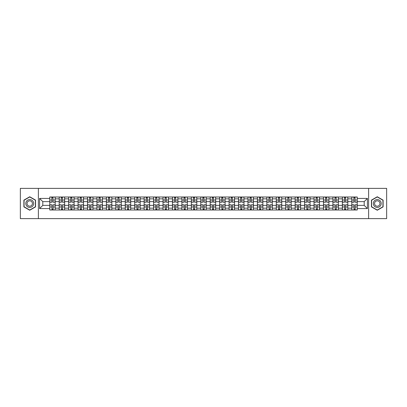 <?xml version="1.0" encoding="UTF-8"?>
<svg xmlns="http://www.w3.org/2000/svg" width="407" height="407" viewBox="0 0 407 407"><rect width="100%" height="100%" fill="white"/><g stroke="black" fill="none" stroke-linecap="round" stroke-linejoin="round"><path stroke-width="0.61" d="M368.62 218.625L386.65 218.625L386.65 188.375L20.35 188.375L20.35 218.625L368.62 218.625L368.62 188.375M59.193 210.002L59.193 198.84L55.199 198.84L55.199 210.002M55.199 198.84L55.199 196.998M59.193 198.84L59.193 196.998M64.642 196.998L64.642 210.002M68.635 210.002L68.635 196.998M74.079 196.998L74.079 210.002M78.073 210.002L78.073 196.998M83.516 196.998L83.516 210.002M87.51 210.002L87.51 196.998M92.959 196.998L92.959 210.002M96.947 210.002L96.947 196.998M102.396 196.998L102.396 210.002M106.39 210.002L106.39 196.998M111.833 196.998L111.833 210.002M115.827 210.002L115.827 196.998M121.271 196.998L121.271 210.002M125.264 210.002L125.264 196.998M130.713 196.998L130.713 210.002M134.707 210.002L134.707 196.998M140.15 196.998L140.15 210.002M144.144 210.002L144.144 196.998M149.588 196.998L149.588 210.002M153.581 210.002L153.581 196.998M159.03 196.998L159.03 210.002M163.024 210.002L163.024 196.998M168.467 196.998L168.467 210.002M172.461 210.002L172.461 196.998M177.905 196.998L177.905 210.002M181.898 210.002L181.898 196.998M187.347 196.998L187.347 210.002M191.341 210.002L191.341 196.998M196.785 196.998L196.785 210.002M200.778 210.002L200.778 196.998M206.222 196.998L206.222 210.002M210.216 210.002L210.216 196.998M215.659 196.998L215.659 210.002M219.653 210.002L219.653 196.998M225.102 196.998L225.102 210.002M229.095 210.002L229.095 196.998M234.539 196.998L234.539 210.002M238.533 210.002L238.533 196.998M243.976 196.998L243.976 210.002M247.97 210.002L247.97 196.998M253.419 196.998L253.419 210.002M257.412 210.002L257.412 196.998M262.856 196.998L262.856 210.002M266.85 210.002L266.85 196.998M272.293 196.998L272.293 210.002M276.287 210.002L276.287 196.998M281.736 196.998L281.736 210.002M285.729 210.002L285.729 196.998M291.173 196.998L291.173 210.002M295.167 210.002L295.167 196.998M300.61 196.998L300.61 210.002M304.604 210.002L304.604 196.998M310.053 196.998L310.053 210.002M314.041 210.002L314.041 196.998M319.49 196.998L319.49 210.002M323.484 210.002L323.484 196.998M328.927 196.998L328.927 210.002M332.921 210.002L332.921 196.998M338.365 196.998L338.365 210.002M342.358 210.002L342.358 196.998M347.807 196.998L347.807 210.002M351.801 210.002L351.801 196.998M351.801 205.377L347.807 205.377M342.358 205.377L338.365 205.377M332.921 205.377L328.927 205.377M323.484 205.377L319.49 205.377M314.041 205.377L310.053 205.377M304.604 205.377L300.61 205.377M295.167 205.377L291.173 205.377M285.729 205.377L281.736 205.377M276.287 205.377L272.293 205.377M266.85 205.377L262.856 205.377M257.412 205.377L253.419 205.377M247.97 205.377L243.976 205.377M238.533 205.377L234.539 205.377M229.095 205.377L225.102 205.377M219.653 205.377L215.659 205.377M210.216 205.377L206.222 205.377M200.778 205.377L196.785 205.377M191.341 205.377L187.347 205.377M181.898 205.377L177.905 205.377M172.461 205.377L168.467 205.377M163.024 205.377L159.03 205.377M153.581 205.377L149.588 205.377M144.144 205.377L140.15 205.377M134.707 205.377L130.713 205.377M125.264 205.377L121.271 205.377M115.827 205.377L111.833 205.377M106.39 205.377L102.396 205.377M96.947 205.377L92.959 205.377M87.51 205.377L83.516 205.377M78.073 205.377L74.079 205.377M68.635 205.377L64.642 205.377M59.193 205.377L55.199 205.377M351.801 201.623L347.807 201.623M342.358 201.623L338.365 201.623M332.921 201.623L328.927 201.623M323.484 201.623L319.49 201.623M314.041 201.623L310.053 201.623M304.604 201.623L300.61 201.623M295.167 201.623L291.173 201.623M285.729 201.623L281.736 201.623M276.287 201.623L272.293 201.623M266.85 201.623L262.856 201.623M257.412 201.623L253.419 201.623M247.97 201.623L243.976 201.623M238.533 201.623L234.539 201.623M229.095 201.623L225.102 201.623M219.653 201.623L215.659 201.623M210.216 201.623L206.222 201.623M200.778 201.623L196.785 201.623M191.341 201.623L187.347 201.623M181.898 201.623L177.905 201.623M172.461 201.623L168.467 201.623M163.024 201.623L159.03 201.623M153.581 201.623L149.588 201.623M144.144 201.623L140.15 201.623M134.707 201.623L130.713 201.623M125.264 201.623L121.271 201.623M115.827 201.623L111.833 201.623M106.39 201.623L102.396 201.623M96.947 201.623L92.959 201.623M87.51 201.623L83.516 201.623M78.073 201.623L74.079 201.623M68.635 201.623L64.642 201.623M59.193 201.623L55.199 201.623M42.796 205.377L49.756 205.377L49.756 201.623L42.796 201.623L42.796 205.377L39.591 208.582L39.591 198.418L49.756 198.418L49.756 201.623M357.244 201.623L357.244 205.377L364.204 205.377L364.204 201.623L357.244 201.623L357.244 196.998L49.756 196.998L49.756 198.418M357.244 198.418L367.409 198.418L367.409 208.582L357.244 208.582L357.244 205.377M49.756 205.377L49.756 210.002L357.244 210.002L357.244 208.582M49.756 208.582L39.591 208.582M38.38 218.625L38.38 188.375M35.567 200.127L29.726 196.759L23.891 200.127L23.891 206.873L29.726 210.241L35.567 206.873L35.567 200.127M383.109 200.127L377.274 196.759L371.433 200.127L371.433 206.873L377.274 210.241L383.109 206.873L383.109 200.127M52.991 209.096L51.964 209.096M51.964 197.904L52.991 197.904M62.434 209.096L61.401 209.096M61.401 197.904L62.434 197.904M71.871 209.096L70.843 209.096M70.843 197.904L71.871 197.904M81.308 209.096L80.281 209.096M80.281 197.904L81.308 197.904M90.746 209.096L89.718 209.096M89.718 197.904L90.746 197.904M100.188 209.096L99.16 209.096M99.16 197.904L100.188 197.904M109.625 209.096L108.598 209.096M108.598 197.904L109.625 197.904M119.063 209.096L118.035 209.096M118.035 197.904L119.063 197.904M128.505 209.096L127.472 209.096M127.472 197.904L128.505 197.904M137.942 209.096L136.915 209.096M136.915 197.904L137.942 197.904M147.38 209.096L146.352 209.096M146.352 197.904L147.38 197.904M156.822 209.096L155.789 209.096M155.789 197.904L156.822 197.904M166.26 209.096L165.232 209.096M165.232 197.904L166.26 197.904M175.697 209.096L174.669 209.096M174.669 197.904L175.697 197.904M185.134 209.096L184.106 209.096M184.106 197.904L185.134 197.904M194.577 209.096L193.549 209.096M193.549 197.904L194.577 197.904M204.014 209.096L202.986 209.096M202.986 197.904L204.014 197.904M213.451 209.096L212.423 209.096M212.423 197.904L213.451 197.904M222.894 209.096L221.866 209.096M221.866 197.904L222.894 197.904M232.331 209.096L231.303 209.096M231.303 197.904L232.331 197.904M241.768 209.096L240.74 209.096M240.74 197.904L241.768 197.904M251.211 209.096L250.178 209.096M250.178 197.904L251.211 197.904M260.648 209.096L259.62 209.096M259.62 197.904L260.648 197.904M270.085 209.096L269.058 209.096M269.058 197.904L270.085 197.904M279.528 209.096L278.495 209.096M278.495 197.904L279.528 197.904M288.965 209.096L287.937 209.096M287.937 197.904L288.965 197.904M298.402 209.096L297.375 209.096M297.375 197.904L298.402 197.904M307.84 209.096L306.812 209.096M306.812 197.904L307.84 197.904M317.282 209.096L316.254 209.096M316.254 197.904L317.282 197.904M326.719 209.096L325.692 209.096M325.692 197.904L326.719 197.904M336.157 209.096L335.129 209.096M335.129 197.904L336.157 197.904M345.599 209.096L344.566 209.096M344.566 197.904L345.599 197.904M355.036 209.096L354.009 209.096M354.009 197.904L355.036 197.904M39.591 198.418L42.796 201.623M364.204 205.377L367.409 208.582M364.204 201.623L367.409 198.418M52.991 202.198L52.991 197.054L55.169 197.054L55.169 202.198L52.991 202.198M51.964 197.843L52.991 197.843M53.175 197.054L49.786 197.054L49.786 202.198L51.964 202.198L51.781 197.054M51.964 204.802L51.964 209.946L49.786 209.946L49.786 204.802L51.964 204.802M52.991 209.157L51.964 209.157M51.781 209.946L55.169 209.946L55.169 204.802L52.991 204.802L53.175 209.946M62.434 202.198L62.434 197.054L64.611 197.054L64.611 202.198L62.434 202.198M61.401 197.843L62.434 197.843M62.612 197.054L59.224 197.054L59.224 202.198L61.401 202.198L61.223 197.054M71.871 202.198L71.871 197.054L74.049 197.054L74.049 202.198L71.871 202.198M70.843 197.843L71.871 197.843M72.054 197.054L68.666 197.054L68.666 202.198L70.843 202.198L70.66 197.054M26.323 205.469A3.933 3.933 0 0 0 31.695 206.904A3.933 3.933 0 0 0 33.135 201.531A3.933 3.933 0 0 0 27.762 200.096A3.933 3.933 0 0 0 26.323 205.469M27.396 204.848A2.691 2.691 0 0 0 31.074 205.83A2.691 2.691 0 0 0 32.061 202.152A2.691 2.691 0 0 0 28.383 201.17A2.691 2.691 0 0 0 27.396 204.848M29.726 196.968L35.384 200.234L35.384 206.766L29.726 210.032L24.069 206.766L24.069 200.234L29.726 196.968M373.865 205.469A3.933 3.933 0 0 0 379.238 206.904A3.933 3.933 0 0 0 380.677 201.531A3.933 3.933 0 0 0 375.305 200.096A3.933 3.933 0 0 0 373.865 205.469M374.939 204.848A2.691 2.691 0 0 0 378.617 205.83A2.691 2.691 0 0 0 379.604 202.152A2.691 2.691 0 0 0 375.926 201.17A2.691 2.691 0 0 0 374.939 204.848M377.274 196.968L382.931 200.234L382.931 206.766L377.274 210.032L371.616 206.766L371.616 200.234L377.274 196.968M61.401 204.802L61.401 209.946L59.224 209.946L59.224 204.802L61.401 204.802M62.434 209.157L61.401 209.157M61.223 209.946L64.611 209.946L64.611 204.802L62.434 204.802L62.612 209.946M70.843 204.802L70.843 209.946L68.666 209.946L68.666 204.802L70.843 204.802M71.871 209.157L70.843 209.157M70.66 209.946L74.049 209.946L74.049 204.802L71.871 204.802L72.054 209.946M81.308 202.198L81.308 197.054L83.486 197.054L83.486 202.198L81.308 202.198M80.281 197.843L81.308 197.843M81.492 197.054L78.103 197.054L78.103 202.198L80.281 202.198L80.098 197.054M90.746 202.198L90.746 197.054L92.928 197.054L92.928 202.198L90.746 202.198M89.718 197.843L90.746 197.843M90.929 197.054L87.541 197.054L87.541 202.198L89.718 202.198L89.54 197.054M100.188 202.198L100.188 197.054L102.366 197.054L102.366 202.198L100.188 202.198M99.16 197.843L100.188 197.843M100.366 197.054L96.978 197.054L96.978 202.198L99.16 202.198L98.977 197.054M80.281 204.802L80.281 209.946L78.103 209.946L78.103 204.802L80.281 204.802M81.308 209.157L80.281 209.157M80.098 209.946L83.486 209.946L83.486 204.802L81.308 204.802L81.492 209.946M89.718 204.802L89.718 209.946L87.541 209.946L87.541 204.802L89.718 204.802M90.746 209.157L89.718 209.157M89.54 209.946L92.928 209.946L92.928 204.802L90.746 204.802L90.929 209.946M99.16 204.802L99.16 209.946L96.978 209.946L96.978 204.802L99.16 204.802M100.188 209.157L99.16 209.157M98.977 209.946L102.366 209.946L102.366 204.802L100.188 204.802L100.366 209.946M109.625 202.198L109.625 197.054L111.803 197.054L111.803 202.198L109.625 202.198M108.598 197.843L109.625 197.843M109.809 197.054L106.42 197.054L106.42 202.198L108.598 202.198L108.415 197.054M108.598 204.802L108.598 209.946L106.42 209.946L106.42 204.802L108.598 204.802M109.625 209.157L108.598 209.157M108.415 209.946L111.803 209.946L111.803 204.802L109.625 204.802L109.809 209.946M119.063 202.198L119.063 197.054L121.245 197.054L121.245 202.198L119.063 202.198M118.035 197.843L119.063 197.843M119.246 197.054L115.858 197.054L115.858 202.198L118.035 202.198L117.857 197.054M118.035 204.802L118.035 209.946L115.858 209.946L115.858 204.802L118.035 204.802M119.063 209.157L118.035 209.157M117.857 209.946L121.245 209.946L121.245 204.802L119.063 204.802L119.246 209.946M128.505 202.198L128.505 197.054L130.683 197.054L130.683 202.198L128.505 202.198M127.472 197.843L128.505 197.843M128.683 197.054L125.295 197.054L125.295 202.198L127.472 202.198L127.294 197.054M127.472 204.802L127.472 209.946L125.295 209.946L125.295 204.802L127.472 204.802M128.505 209.157L127.472 209.157M127.294 209.946L130.683 209.946L130.683 204.802L128.505 204.802L128.683 209.946M137.942 202.198L137.942 197.054L140.12 197.054L140.12 202.198L137.942 202.198M136.915 197.843L137.942 197.843M138.126 197.054L134.737 197.054L134.737 202.198L136.915 202.198L136.732 197.054M136.915 204.802L136.915 209.946L134.737 209.946L134.737 204.802L136.915 204.802M137.942 209.157L136.915 209.157M136.732 209.946L140.12 209.946L140.12 204.802L137.942 204.802L138.126 209.946M147.38 202.198L147.38 197.054L149.557 197.054L149.557 202.198L147.38 202.198M146.352 197.843L147.38 197.843M147.563 197.054L144.175 197.054L144.175 202.198L146.352 202.198L146.169 197.054M146.352 204.802L146.352 209.946L144.175 209.946L144.175 204.802L146.352 204.802M147.38 209.157L146.352 209.157M146.169 209.946L149.557 209.946L149.557 204.802L147.38 204.802L147.563 209.946M156.822 202.198L156.822 197.054L159 197.054L159 202.198L156.822 202.198M155.789 197.843L156.822 197.843M157 197.054L153.612 197.054L153.612 202.198L155.789 202.198L155.611 197.054M155.789 204.802L155.789 209.946L153.612 209.946L153.612 204.802L155.789 204.802M156.822 209.157L155.789 209.157M155.611 209.946L159 209.946L159 204.802L156.822 204.802L157 209.946M166.26 202.198L166.26 197.054L168.437 197.054L168.437 202.198L166.26 202.198M165.232 197.843L166.26 197.843M166.443 197.054L163.054 197.054L163.054 202.198L165.232 202.198L165.049 197.054M165.232 204.802L165.232 209.946L163.054 209.946L163.054 204.802L165.232 204.802M166.26 209.157L165.232 209.157M165.049 209.946L168.437 209.946L168.437 204.802L166.26 204.802L166.443 209.946M175.697 202.198L175.697 197.054L177.874 197.054L177.874 202.198L175.697 202.198M174.669 197.843L175.697 197.843M175.88 197.054L172.492 197.054L172.492 202.198L174.669 202.198L174.486 197.054M174.669 204.802L174.669 209.946L172.492 209.946L172.492 204.802L174.669 204.802M175.697 209.157L174.669 209.157M174.486 209.946L177.874 209.946L177.874 204.802L175.697 204.802L175.88 209.946M185.134 202.198L185.134 197.054L187.317 197.054L187.317 202.198L185.134 202.198M184.106 197.843L185.134 197.843M185.317 197.054L181.929 197.054L181.929 202.198L184.106 202.198L183.928 197.054M184.106 204.802L184.106 209.946L181.929 209.946L181.929 204.802L184.106 204.802M185.134 209.157L184.106 209.157M183.928 209.946L187.317 209.946L187.317 204.802L185.134 204.802L185.317 209.946M194.577 202.198L194.577 197.054L196.754 197.054L196.754 202.198L194.577 202.198M193.549 197.843L194.577 197.843M194.755 197.054L191.366 197.054L191.366 202.198L193.549 202.198L193.366 197.054M193.549 204.802L193.549 209.946L191.366 209.946L191.366 204.802L193.549 204.802M194.577 209.157L193.549 209.157M193.366 209.946L196.754 209.946L196.754 204.802L194.577 204.802L194.755 209.946M204.014 202.198L204.014 197.054L206.191 197.054L206.191 202.198L204.014 202.198M202.986 197.843L204.014 197.843M204.197 197.054L200.809 197.054L200.809 202.198L202.986 202.198L202.803 197.054M202.986 204.802L202.986 209.946L200.809 209.946L200.809 204.802L202.986 204.802M204.014 209.157L202.986 209.157M202.803 209.946L206.191 209.946L206.191 204.802L204.014 204.802L204.197 209.946M213.451 202.198L213.451 197.054L215.634 197.054L215.634 202.198L213.451 202.198M212.423 197.843L213.451 197.843M213.634 197.054L210.246 197.054L210.246 202.198L212.423 202.198L212.245 197.054M212.423 204.802L212.423 209.946L210.246 209.946L210.246 204.802L212.423 204.802M213.451 209.157L212.423 209.157M212.245 209.946L215.634 209.946L215.634 204.802L213.451 204.802L213.634 209.946M222.894 202.198L222.894 197.054L225.071 197.054L225.071 202.198L222.894 202.198M221.866 197.843L222.894 197.843M223.072 197.054L219.683 197.054L219.683 202.198L221.866 202.198L221.683 197.054M221.866 204.802L221.866 209.946L219.683 209.946L219.683 204.802L221.866 204.802M222.894 209.157L221.866 209.157M221.683 209.946L225.071 209.946L225.071 204.802L222.894 204.802L223.072 209.946M232.331 202.198L232.331 197.054L234.508 197.054L234.508 202.198L232.331 202.198M231.303 197.843L232.331 197.843M232.514 197.054L229.126 197.054L229.126 202.198L231.303 202.198L231.12 197.054M231.303 204.802L231.303 209.946L229.126 209.946L229.126 204.802L231.303 204.802M232.331 209.157L231.303 209.157M231.12 209.946L234.508 209.946L234.508 204.802L232.331 204.802L232.514 209.946M241.768 202.198L241.768 197.054L243.946 197.054L243.946 202.198L241.768 202.198M240.74 197.843L241.768 197.843M241.951 197.054L238.563 197.054L238.563 202.198L240.74 202.198L240.557 197.054M240.74 204.802L240.74 209.946L238.563 209.946L238.563 204.802L240.74 204.802M241.768 209.157L240.74 209.157M240.557 209.946L243.946 209.946L243.946 204.802L241.768 204.802L241.951 209.946M251.211 202.198L251.211 197.054L253.388 197.054L253.388 202.198L251.211 202.198M250.178 197.843L251.211 197.843M251.389 197.054L248 197.054L248 202.198L250.178 202.198L250 197.054M250.178 204.802L250.178 209.946L248 209.946L248 204.802L250.178 204.802M251.211 209.157L250.178 209.157M250 209.946L253.388 209.946L253.388 204.802L251.211 204.802L251.389 209.946M260.648 202.198L260.648 197.054L262.825 197.054L262.825 202.198L260.648 202.198M259.62 197.843L260.648 197.843M260.831 197.054L257.443 197.054L257.443 202.198L259.62 202.198L259.437 197.054M259.62 204.802L259.62 209.946L257.443 209.946L257.443 204.802L259.62 204.802M260.648 209.157L259.62 209.157M259.437 209.946L262.825 209.946L262.825 204.802L260.648 204.802L260.831 209.946M270.085 202.198L270.085 197.054L272.263 197.054L272.263 202.198L270.085 202.198M269.058 197.843L270.085 197.843M270.268 197.054L266.88 197.054L266.88 202.198L269.058 202.198L268.874 197.054M269.058 204.802L269.058 209.946L266.88 209.946L266.88 204.802L269.058 204.802M270.085 209.157L269.058 209.157M268.874 209.946L272.263 209.946L272.263 204.802L270.085 204.802L270.268 209.946M279.528 202.198L279.528 197.054L281.705 197.054L281.705 202.198L279.528 202.198M278.495 197.843L279.528 197.843M279.706 197.054L276.317 197.054L276.317 202.198L278.495 202.198L278.317 197.054M278.495 204.802L278.495 209.946L276.317 209.946L276.317 204.802L278.495 204.802M279.528 209.157L278.495 209.157M278.317 209.946L281.705 209.946L281.705 204.802L279.528 204.802L279.706 209.946M288.965 202.198L288.965 197.054L291.142 197.054L291.142 202.198L288.965 202.198M287.937 197.843L288.965 197.843M289.143 197.054L285.755 197.054L285.755 202.198L287.937 202.198L287.754 197.054M287.937 204.802L287.937 209.946L285.755 209.946L285.755 204.802L287.937 204.802M288.965 209.157L287.937 209.157M287.754 209.946L291.142 209.946L291.142 204.802L288.965 204.802L289.143 209.946M298.402 202.198L298.402 197.054L300.58 197.054L300.58 202.198L298.402 202.198M297.375 197.843L298.402 197.843M298.585 197.054L295.197 197.054L295.197 202.198L297.375 202.198L297.191 197.054M297.375 204.802L297.375 209.946L295.197 209.946L295.197 204.802L297.375 204.802M298.402 209.157L297.375 209.157M297.191 209.946L300.58 209.946L300.58 204.802L298.402 204.802L298.585 209.946M307.84 202.198L307.84 197.054L310.022 197.054L310.022 202.198L307.84 202.198M306.812 197.843L307.84 197.843M308.023 197.054L304.634 197.054L304.634 202.198L306.812 202.198L306.634 197.054M306.812 204.802L306.812 209.946L304.634 209.946L304.634 204.802L306.812 204.802M307.84 209.157L306.812 209.157M306.634 209.946L310.022 209.946L310.022 204.802L307.84 204.802L308.023 209.946M317.282 202.198L317.282 197.054L319.459 197.054L319.459 202.198L317.282 202.198M316.254 197.843L317.282 197.843M317.46 197.054L314.072 197.054L314.072 202.198L316.254 202.198L316.071 197.054M316.254 204.802L316.254 209.946L314.072 209.946L314.072 204.802L316.254 204.802M317.282 209.157L316.254 209.157M316.071 209.946L319.459 209.946L319.459 204.802L317.282 204.802L317.46 209.946M326.719 202.198L326.719 197.054L328.897 197.054L328.897 202.198L326.719 202.198M325.692 197.843L326.719 197.843M326.902 197.054L323.514 197.054L323.514 202.198L325.692 202.198L325.508 197.054M325.692 204.802L325.692 209.946L323.514 209.946L323.514 204.802L325.692 204.802M326.719 209.157L325.692 209.157M325.508 209.946L328.897 209.946L328.897 204.802L326.719 204.802L326.902 209.946M336.157 202.198L336.157 197.054L338.334 197.054L338.334 202.198L336.157 202.198M335.129 197.843L336.157 197.843M336.34 197.054L332.951 197.054L332.951 202.198L335.129 202.198L334.946 197.054M335.129 204.802L335.129 209.946L332.951 209.946L332.951 204.802L335.129 204.802M336.157 209.157L335.129 209.157M334.946 209.946L338.334 209.946L338.334 204.802L336.157 204.802L336.34 209.946M345.599 202.198L345.599 197.054L347.776 197.054L347.776 202.198L345.599 202.198M344.566 197.843L345.599 197.843M345.777 197.054L342.389 197.054L342.389 202.198L344.566 202.198L344.388 197.054M344.566 204.802L344.566 209.946L342.389 209.946L342.389 204.802L344.566 204.802M345.599 209.157L344.566 209.157M344.388 209.946L347.776 209.946L347.776 204.802L345.599 204.802L345.777 209.946M355.036 202.198L355.036 197.054L357.214 197.054L357.214 202.198L355.036 202.198M354.009 197.843L355.036 197.843M355.219 197.054L351.831 197.054L351.831 202.198L354.009 202.198L353.825 197.054M354.009 204.802L354.009 209.946L351.831 209.946L351.831 204.802L354.009 204.802M355.036 209.157L354.009 209.157M353.825 209.946L357.214 209.946L357.214 204.802L355.036 204.802L355.219 209.946M342.358 198.84L338.365 198.84M332.921 198.84L328.927 198.84M323.484 198.84L319.49 198.84M314.041 198.84L310.053 198.84M304.604 198.84L300.61 198.84M295.167 198.84L291.173 198.84M285.729 198.84L281.736 198.84M276.287 198.84L272.293 198.84M266.85 198.84L262.856 198.84M257.412 198.84L253.419 198.84M247.97 198.84L243.976 198.84M238.533 198.84L234.539 198.84M229.095 198.84L225.102 198.84M219.653 198.84L215.659 198.84M210.216 198.84L206.222 198.84M200.778 198.84L196.785 198.84M191.341 198.84L187.347 198.84M181.898 198.84L177.905 198.84M172.461 198.84L168.467 198.84M163.024 198.84L159.03 198.84M153.581 198.84L149.588 198.84M144.144 198.84L140.15 198.84M134.707 198.84L130.713 198.84M125.264 198.84L121.271 198.84M115.827 198.84L111.833 198.84M106.39 198.84L102.396 198.84M96.947 198.84L92.959 198.84M87.51 198.84L83.516 198.84M78.073 198.84L74.079 198.84M68.635 198.84L64.642 198.84M351.801 198.84L347.807 198.84M342.358 208.16L338.365 208.16M332.921 208.16L328.927 208.16M323.484 208.16L319.49 208.16M314.041 208.16L310.053 208.16M304.604 208.16L300.61 208.16M295.167 208.16L291.173 208.16M285.729 208.16L281.736 208.16M276.287 208.16L272.293 208.16M266.85 208.16L262.856 208.16M257.412 208.16L253.419 208.16M247.97 208.16L243.976 208.16M238.533 208.16L234.539 208.16M229.095 208.16L225.102 208.16M219.653 208.16L215.659 208.16M210.216 208.16L206.222 208.16M200.778 208.16L196.785 208.16M191.341 208.16L187.347 208.16M181.898 208.16L177.905 208.16M172.461 208.16L168.467 208.16M163.024 208.16L159.03 208.16M153.581 208.16L149.588 208.16M144.144 208.16L140.15 208.16M134.707 208.16L130.713 208.16M125.264 208.16L121.271 208.16M115.827 208.16L111.833 208.16M106.39 208.16L102.396 208.16M96.947 208.16L92.959 208.16M87.51 208.16L83.516 208.16M78.073 208.16L74.079 208.16M68.635 208.16L64.642 208.16M59.193 208.16L55.199 208.16M351.801 208.16L347.807 208.16M52.991 202.07L55.169 202.07M52.991 200.03L55.169 200.03M49.786 202.07L51.964 202.07M49.786 200.03L51.964 200.03M51.964 204.93L49.786 204.93M51.964 206.97L49.786 206.97M55.169 204.93L52.991 204.93M55.169 206.97L52.991 206.97M62.434 202.07L64.611 202.07M62.434 200.03L64.611 200.03M59.224 202.07L61.401 202.07M59.224 200.03L61.401 200.03M71.871 202.07L74.049 202.07M71.871 200.03L74.049 200.03M68.666 202.07L70.843 202.07M68.666 200.03L70.843 200.03M61.401 204.93L59.224 204.93M61.401 206.97L59.224 206.97M64.611 204.93L62.434 204.93M64.611 206.97L62.434 206.97M70.843 204.93L68.666 204.93M70.843 206.97L68.666 206.97M74.049 204.93L71.871 204.93M74.049 206.97L71.871 206.97M81.308 202.07L83.486 202.07M81.308 200.03L83.486 200.03M78.103 202.07L80.281 202.07M78.103 200.03L80.281 200.03M90.746 202.07L92.928 202.07M90.746 200.03L92.928 200.03M87.541 202.07L89.718 202.07M87.541 200.03L89.718 200.03M100.188 202.07L102.366 202.07M100.188 200.03L102.366 200.03M96.978 202.07L99.16 202.07M96.978 200.03L99.16 200.03M80.281 204.93L78.103 204.93M80.281 206.97L78.103 206.97M83.486 204.93L81.308 204.93M83.486 206.97L81.308 206.97M89.718 204.93L87.541 204.93M89.718 206.97L87.541 206.97M92.928 204.93L90.746 204.93M92.928 206.97L90.746 206.97M99.16 204.93L96.978 204.93M99.16 206.97L96.978 206.97M102.366 204.93L100.188 204.93M102.366 206.97L100.188 206.97M109.625 202.07L111.803 202.07M109.625 200.03L111.803 200.03M106.42 202.07L108.598 202.07M106.42 200.03L108.598 200.03M108.598 204.93L106.42 204.93M108.598 206.97L106.42 206.97M111.803 204.93L109.625 204.93M111.803 206.97L109.625 206.97M119.063 202.07L121.245 202.07M119.063 200.03L121.245 200.03M115.858 202.07L118.035 202.07M115.858 200.03L118.035 200.03M118.035 204.93L115.858 204.93M118.035 206.97L115.858 206.97M121.245 204.93L119.063 204.93M121.245 206.97L119.063 206.97M128.505 202.07L130.683 202.07M128.505 200.03L130.683 200.03M125.295 202.07L127.472 202.07M125.295 200.03L127.472 200.03M127.472 204.93L125.295 204.93M127.472 206.97L125.295 206.97M130.683 204.93L128.505 204.93M130.683 206.97L128.505 206.97M137.942 202.07L140.12 202.07M137.942 200.03L140.12 200.03M134.737 202.07L136.915 202.07M134.737 200.03L136.915 200.03M136.915 204.93L134.737 204.93M136.915 206.97L134.737 206.97M140.12 204.93L137.942 204.93M140.12 206.97L137.942 206.97M147.38 202.07L149.557 202.07M147.38 200.03L149.557 200.03M144.175 202.07L146.352 202.07M144.175 200.03L146.352 200.03M146.352 204.93L144.175 204.93M146.352 206.97L144.175 206.97M149.557 204.93L147.38 204.93M149.557 206.97L147.38 206.97M156.822 202.07L159 202.07M156.822 200.03L159 200.03M153.612 202.07L155.789 202.07M153.612 200.03L155.789 200.03M155.789 204.93L153.612 204.93M155.789 206.97L153.612 206.97M159 204.93L156.822 204.93M159 206.97L156.822 206.97M166.26 202.07L168.437 202.07M166.26 200.03L168.437 200.03M163.054 202.07L165.232 202.07M163.054 200.03L165.232 200.03M165.232 204.93L163.054 204.93M165.232 206.97L163.054 206.97M168.437 204.93L166.26 204.93M168.437 206.97L166.26 206.97M175.697 202.07L177.874 202.07M175.697 200.03L177.874 200.03M172.492 202.07L174.669 202.07M172.492 200.03L174.669 200.03M174.669 204.93L172.492 204.93M174.669 206.97L172.492 206.97M177.874 204.93L175.697 204.93M177.874 206.97L175.697 206.97M185.134 202.07L187.317 202.07M185.134 200.03L187.317 200.03M181.929 202.07L184.106 202.07M181.929 200.03L184.106 200.03M184.106 204.93L181.929 204.93M184.106 206.97L181.929 206.97M187.317 204.93L185.134 204.93M187.317 206.97L185.134 206.97M194.577 202.07L196.754 202.07M194.577 200.03L196.754 200.03M191.366 202.07L193.549 202.07M191.366 200.03L193.549 200.03M193.549 204.93L191.366 204.93M193.549 206.97L191.366 206.97M196.754 204.93L194.577 204.93M196.754 206.97L194.577 206.97M204.014 202.07L206.191 202.07M204.014 200.03L206.191 200.03M200.809 202.07L202.986 202.07M200.809 200.03L202.986 200.03M202.986 204.93L200.809 204.93M202.986 206.97L200.809 206.97M206.191 204.93L204.014 204.93M206.191 206.97L204.014 206.97M213.451 202.07L215.634 202.07M213.451 200.03L215.634 200.03M210.246 202.07L212.423 202.07M210.246 200.03L212.423 200.03M212.423 204.93L210.246 204.93M212.423 206.97L210.246 206.97M215.634 204.93L213.451 204.93M215.634 206.97L213.451 206.97M222.894 202.07L225.071 202.07M222.894 200.03L225.071 200.03M219.683 202.07L221.866 202.07M219.683 200.03L221.866 200.03M221.866 204.93L219.683 204.93M221.866 206.97L219.683 206.97M225.071 204.93L222.894 204.93M225.071 206.97L222.894 206.97M232.331 202.07L234.508 202.07M232.331 200.03L234.508 200.03M229.126 202.07L231.303 202.07M229.126 200.03L231.303 200.03M231.303 204.93L229.126 204.93M231.303 206.97L229.126 206.97M234.508 204.93L232.331 204.93M234.508 206.97L232.331 206.97M241.768 202.07L243.946 202.07M241.768 200.03L243.946 200.03M238.563 202.07L240.74 202.07M238.563 200.03L240.74 200.03M240.74 204.93L238.563 204.93M240.74 206.97L238.563 206.97M243.946 204.93L241.768 204.93M243.946 206.97L241.768 206.97M251.211 202.07L253.388 202.07M251.211 200.03L253.388 200.03M248 202.07L250.178 202.07M248 200.03L250.178 200.03M250.178 204.93L248 204.93M250.178 206.97L248 206.97M253.388 204.93L251.211 204.93M253.388 206.97L251.211 206.97M260.648 202.07L262.825 202.07M260.648 200.03L262.825 200.03M257.443 202.07L259.62 202.07M257.443 200.03L259.62 200.03M259.62 204.93L257.443 204.93M259.62 206.97L257.443 206.97M262.825 204.93L260.648 204.93M262.825 206.97L260.648 206.97M270.085 202.07L272.263 202.07M270.085 200.03L272.263 200.03M266.88 202.07L269.058 202.07M266.88 200.03L269.058 200.03M269.058 204.93L266.88 204.93M269.058 206.97L266.88 206.97M272.263 204.93L270.085 204.93M272.263 206.97L270.085 206.97M279.528 202.07L281.705 202.07M279.528 200.03L281.705 200.03M276.317 202.07L278.495 202.07M276.317 200.03L278.495 200.03M278.495 204.93L276.317 204.93M278.495 206.97L276.317 206.97M281.705 204.93L279.528 204.93M281.705 206.97L279.528 206.97M288.965 202.07L291.142 202.07M288.965 200.03L291.142 200.03M285.755 202.07L287.937 202.07M285.755 200.03L287.937 200.03M287.937 204.93L285.755 204.93M287.937 206.97L285.755 206.97M291.142 204.93L288.965 204.93M291.142 206.97L288.965 206.97M298.402 202.07L300.58 202.07M298.402 200.03L300.58 200.03M295.197 202.07L297.375 202.07M295.197 200.03L297.375 200.03M297.375 204.93L295.197 204.93M297.375 206.97L295.197 206.97M300.58 204.93L298.402 204.93M300.58 206.97L298.402 206.97M307.84 202.07L310.022 202.07M307.84 200.03L310.022 200.03M304.634 202.07L306.812 202.07M304.634 200.03L306.812 200.03M306.812 204.93L304.634 204.93M306.812 206.97L304.634 206.97M310.022 204.93L307.84 204.93M310.022 206.97L307.84 206.97M317.282 202.07L319.459 202.07M317.282 200.03L319.459 200.03M314.072 202.07L316.254 202.07M314.072 200.03L316.254 200.03M316.254 204.93L314.072 204.93M316.254 206.97L314.072 206.97M319.459 204.93L317.282 204.93M319.459 206.97L317.282 206.97M326.719 202.07L328.897 202.07M326.719 200.03L328.897 200.03M323.514 202.07L325.692 202.07M323.514 200.03L325.692 200.03M325.692 204.93L323.514 204.93M325.692 206.97L323.514 206.97M328.897 204.93L326.719 204.93M328.897 206.97L326.719 206.97M336.157 202.07L338.334 202.07M336.157 200.03L338.334 200.03M332.951 202.07L335.129 202.07M332.951 200.03L335.129 200.03M335.129 204.93L332.951 204.93M335.129 206.97L332.951 206.97M338.334 204.93L336.157 204.93M338.334 206.97L336.157 206.97M345.599 202.07L347.776 202.07M345.599 200.03L347.776 200.03M342.389 202.07L344.566 202.07M342.389 200.03L344.566 200.03M344.566 204.93L342.389 204.93M344.566 206.97L342.389 206.97M347.776 204.93L345.599 204.93M347.776 206.97L345.599 206.97M355.036 202.07L357.214 202.07M355.036 200.03L357.214 200.03M351.831 202.07L354.009 202.07M351.831 200.03L354.009 200.03M354.009 204.93L351.831 204.93M354.009 206.97L351.831 206.97M357.214 204.93L355.036 204.93M357.214 206.97L355.036 206.97"/></g></svg>
